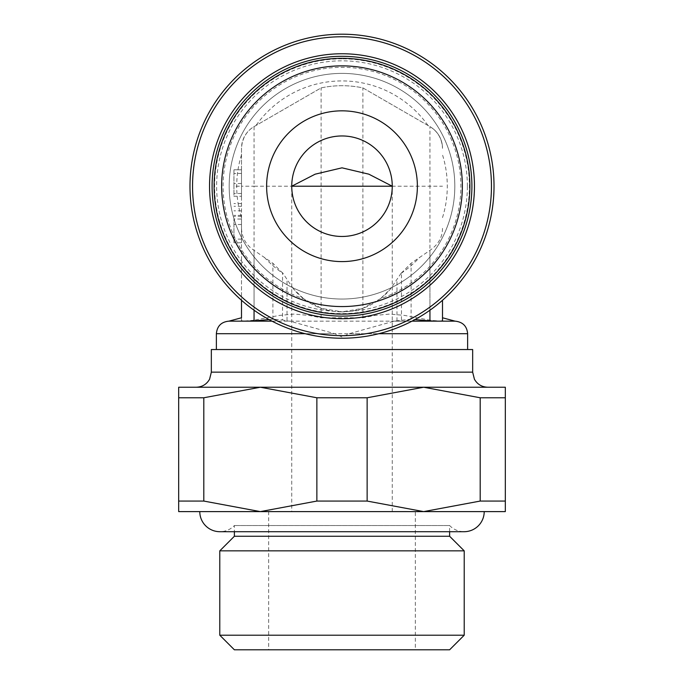 <?xml version="1.0" encoding="UTF-8"?>
<svg xmlns="http://www.w3.org/2000/svg" width="684" height="684" viewBox="0 0 684 684"><rect width="100%" height="100%" fill="white"/><g stroke="black" fill="none" stroke-linecap="round" stroke-linejoin="round"><path stroke-width="0.51" stroke-dasharray="3.42 2.56" d="M303.611 298.754L293.419 288.862A62.817 62.817 0 0 0 342 311.844L362.426 308.433L380.389 298.754A118.905 118.905 0 0 0 342 67.314A118.905 118.905 0 0 0 303.611 298.754L321.574 308.433L342 311.844A62.817 62.817 0 0 0 390.581 288.862L380.389 298.754M293.419 288.862L282.535 272.711L282.535 319.932L287.032 320.976L287.032 279.927M287.032 320.976L289.922 321.155L334.758 333.707L342 336.973L349.242 333.707L394.087 321.147L412.016 321.147L394.087 321.147L411.101 319.189L415 319.556M342 34.2A152.019 152.019 0 0 0 189.981 186.219A152.019 152.019 0 0 0 342 338.229A152.019 152.019 0 0 0 494.019 186.219A152.019 152.019 0 0 0 342 34.2M442.505 217.58L442.505 217.589A105.285 105.285 0 0 0 442.505 154.849M442.505 228.328C442.454 237.254 438.264 244.598 429.945 250.37L411.101 263.28L401.029 273.395M401.465 319.932L401.465 272.711L390.581 288.862A62.817 62.817 0 0 1 342 311.844M282.971 273.395L272.899 263.28L254.055 250.37C246.086 245.12 241.897 237.767 241.495 228.328M442.505 320.497L442.505 320.488C442.18 321.138 437.991 321.035 429.945 320.197L404.68 315.435L389.794 314.067L374.909 315.435L362.896 317.778L321.104 317.778L309.091 315.435L294.206 314.067L279.32 315.435L254.055 320.197L254.055 186.219L241.495 186.219L241.495 300.267L241.495 148.377C242.162 138.501 246.351 131.243 254.055 126.617L321.104 87.903A100.505 100.505 0 0 1 362.896 87.903L429.937 126.617C437.794 131.448 441.984 138.698 442.505 148.377A25.128 25.128 0 0 0 429.945 126.617L362.896 87.903A100.505 100.505 0 0 0 321.104 87.903L254.055 126.617A25.128 25.128 0 0 0 241.495 148.377L241.495 186.219L241.495 173.445L241.495 186.202L233.954 186.202L233.954 169.786L233.954 186.202M342 58.32A127.891 127.891 0 0 0 214.109 186.219A127.891 127.891 0 0 0 342 314.11A127.891 127.891 0 0 0 469.891 186.219A127.891 127.891 0 0 0 342 58.32A127.891 127.891 0 0 0 214.109 186.219A127.891 127.891 0 0 0 342 314.11M342 73.393A112.817 112.817 0 0 0 229.183 186.219A112.817 112.817 0 0 0 342 299.036A112.817 112.817 0 0 0 454.817 186.219A112.817 112.817 0 0 0 342 73.393A112.817 112.817 0 0 0 229.183 186.219A112.817 112.817 0 0 0 342 299.036A112.817 112.817 0 0 0 454.817 186.219A112.817 112.817 0 0 0 342 73.393M342 58.824A127.395 127.395 0 0 0 214.605 186.219A127.395 127.395 0 0 0 342 313.605A127.395 127.395 0 0 0 469.395 186.219A127.395 127.395 0 0 0 342 58.824M342 56.31A129.9 129.9 0 0 0 212.1 186.219A129.9 129.9 0 0 0 342 316.119A129.9 129.9 0 0 0 471.9 186.219A129.9 129.9 0 0 0 342 56.31A129.9 129.9 0 0 0 212.1 186.219A129.9 129.9 0 0 0 342 316.119M254.055 320.197C246.009 321.035 241.82 321.138 241.495 320.497L241.495 317.778L241.495 320.497M269 319.556L272.899 319.189L282.535 319.932M455.065 321.147L228.935 321.147M271.984 321.147L289.913 321.147M216.366 349.541L467.634 349.541L216.366 349.541M472.661 349.541L211.339 349.541M342 387.229L487.735 387.229L342 387.229M494.318 397.772L480.194 397.772L423.661 387.229L505.322 387.229L505.322 397.772L494.318 397.772M505.322 501.064L505.322 511.606L423.661 511.606L480.194 501.064L505.322 501.064L505.322 397.772M480.194 397.772L480.194 501.064M464.214 550.851L219.786 550.851M449.619 536.256L234.381 536.256M464.214 635.205L219.786 635.205M449.619 649.8L234.381 649.8M449.619 531.707L449.619 525.526A20.101 20.101 0 0 0 464.103 531.707L219.889 531.707A20.101 20.101 0 0 0 234.381 525.526L234.381 531.707M234.381 525.526L449.619 525.526L234.381 525.526M484.212 511.606L199.788 511.606L484.212 511.606M342 110.834A75.377 75.377 0 0 0 266.623 186.219A75.377 75.377 0 0 0 342 261.596A75.377 75.377 0 0 0 417.377 186.219A75.377 75.377 0 0 0 342 110.834M392.257 511.606L392.257 186.219A50.257 50.257 0 0 0 342 135.962A50.257 50.257 0 0 0 291.743 186.219L291.743 511.606L392.257 511.606L291.743 511.606M392.257 186.219C392.813 213.075 368.864 237.032 342 236.467C315.136 237.032 291.187 213.075 291.743 186.219M268.667 511.606L415.333 511.606L268.667 511.606L268.667 649.8L415.333 649.8L415.333 511.606M415.333 649.8L268.667 649.8M178.678 397.772L178.678 501.064L203.806 501.064L203.806 397.772L178.678 397.772L178.678 387.229L423.661 387.229L367.128 397.772L316.872 397.772L316.872 501.064L367.128 501.064L367.128 397.772M203.806 501.064L260.339 511.606L178.678 511.606L178.678 501.064M316.872 397.772L260.339 387.229L203.806 397.772M367.128 501.064L423.661 511.606L260.339 511.606L316.872 501.064M396.968 320.976L396.968 279.927M362.896 317.778L362.896 87.903M321.104 317.778L321.104 87.903M241.495 196.265L241.495 183.509L241.495 196.265L233.954 196.265L233.954 183.509L233.954 196.265M241.495 219.034L241.495 242.752L241.495 219.034L233.954 219.034L233.954 242.752L233.954 219.034M241.495 169.786L241.495 173.437L241.495 169.786L233.954 169.786L241.495 169.786M241.495 216.332L233.954 216.332M241.495 242.752L233.954 242.752L241.495 242.752M241.495 215.392L233.954 215.392L241.495 215.392M241.495 203.575L233.954 203.575M241.495 183.509L233.954 183.509M241.495 193.512L233.954 193.512M241.495 206.269L233.954 206.269M241.495 173.445L233.954 173.445L241.495 173.437M400.995 273.42A105.285 105.285 0 0 0 419.685 257.287M264.315 257.287A105.285 105.285 0 0 0 283.005 273.42M241.495 154.849A105.285 105.285 0 0 0 241.495 217.589M428.022 125.505A105.285 105.285 0 0 0 255.978 125.505M467.377 186.219A125.377 125.377 0 0 0 342 60.833A125.377 125.377 0 0 0 216.623 186.219A125.377 125.377 0 0 0 342 311.596A125.377 125.377 0 0 0 467.377 186.219M349.242 333.707L378.808 333.707M305.192 333.707L334.758 333.707M467.634 333.707L216.366 333.707M472.661 372.156L211.339 372.156M411.101 319.189L411.101 263.28M429.945 310.211L429.945 250.37M429.945 320.197L429.945 186.219L442.505 186.219M254.055 126.617L254.055 186.219L429.945 186.219L429.945 126.617A25.128 25.128 0 0 1 442.505 148.377M272.899 319.189L272.899 263.28M254.055 310.211L254.055 250.37M241.495 224.506L233.954 224.506M241.495 239.101L233.954 239.101M241.495 210.826L233.954 210.826"/><path stroke-width="1.03" d="M342 58.32A127.891 127.891 0 0 0 214.109 186.219A127.891 127.891 0 0 0 342 314.11A127.891 127.891 0 0 0 469.891 186.219A127.891 127.891 0 0 0 342 58.32M342 65.861A120.358 120.358 0 0 0 221.642 186.219A120.358 120.358 0 0 0 342 306.569A120.358 120.358 0 0 0 462.358 186.219A120.358 120.358 0 0 0 342 65.861M342 56.31A129.9 129.9 0 0 0 212.1 186.219A129.9 129.9 0 0 0 342 316.119A129.9 129.9 0 0 0 471.9 186.219A129.9 129.9 0 0 0 342 56.31M494.019 186.219A152.019 152.019 0 0 0 342 34.2A152.019 152.019 0 0 0 189.981 186.219A152.019 152.019 0 0 0 342 338.229A152.019 152.019 0 0 0 494.019 186.219M241.495 317.778L241.495 300.267L241.495 317.778L228.935 321.147L271.984 321.147M241.52 320.805C241.426 321.232 245.607 321.266 254.055 320.899L269 319.556M216.366 349.541L216.366 333.707L305.192 333.707M378.808 333.707L467.634 333.707L467.634 349.541M412.016 321.147L455.065 321.147L412.016 321.147M472.661 372.156L472.661 349.541L211.339 349.541L211.339 372.156L472.661 372.156L474.414 379.21C477.372 384.34 481.81 387.016 487.735 387.229M505.322 397.772L505.322 501.064L480.194 501.064L480.194 397.772L505.322 397.772L505.322 387.229L178.678 387.229L178.678 397.772L203.806 397.772L203.806 501.064L178.678 501.064L178.678 511.606L260.339 511.606L203.806 501.064M178.678 501.064L178.678 397.772M234.381 531.707L234.381 536.256L219.786 550.851L219.786 635.205L234.381 649.8L449.619 649.8L464.214 635.205L464.214 550.851L449.619 536.256L449.619 531.707M199.788 511.606A20.101 20.101 0 0 0 219.889 531.707L464.111 531.707A20.101 20.101 0 0 0 484.212 511.606M342 261.596A75.377 75.377 0 0 1 266.623 186.219A75.377 75.377 0 0 1 342 110.834A75.377 75.377 0 0 1 417.377 186.219A75.377 75.377 0 0 1 342 261.596M342 135.962A50.257 50.257 0 0 0 291.743 186.219A50.257 50.257 0 0 0 342 236.467A50.257 50.257 0 0 0 392.257 186.219A50.257 50.257 0 0 0 342 135.962M291.743 186.21L315.153 174.181L342 167.828L368.804 174.163L392.257 186.219L291.743 186.219M234.381 536.256L449.619 536.256M219.786 635.205L464.214 635.205M219.786 550.851L464.214 550.851M316.872 397.772L367.128 397.772L367.128 501.064L316.872 501.064L316.872 397.772L260.339 387.229L203.806 397.772M316.872 501.064L260.339 511.606L423.661 511.606L367.128 501.064M480.194 501.064L423.661 511.606L505.322 511.606L505.322 501.064M367.128 397.772L423.661 387.229L480.194 397.772M415 319.556L429.945 320.899C438.401 321.266 442.582 321.232 442.48 320.805M442.505 320.882L442.505 300.267L442.505 320.882M342 34.2A152.019 152.019 0 0 0 189.981 186.219A152.019 152.019 0 0 0 342 338.229M342 318.684A132.465 132.465 0 0 0 474.465 186.219A132.465 132.465 0 0 0 342 53.754A132.465 132.465 0 0 0 209.535 186.219A132.465 132.465 0 0 0 342 318.684M342 36.765A149.454 149.454 0 0 0 192.546 186.219A149.454 149.454 0 0 0 342 335.673A149.454 149.454 0 0 0 491.454 186.219A149.454 149.454 0 0 0 342 36.765M429.945 320.899L429.945 310.211M254.055 320.899L254.055 310.211M467.634 333.707C466.958 326.148 462.769 321.959 455.065 321.147L442.505 317.778M211.339 372.156L209.586 379.21C206.628 384.34 202.19 387.016 196.265 387.229M216.366 333.707C217.11 326.08 221.3 321.89 228.935 321.147"/></g></svg>
